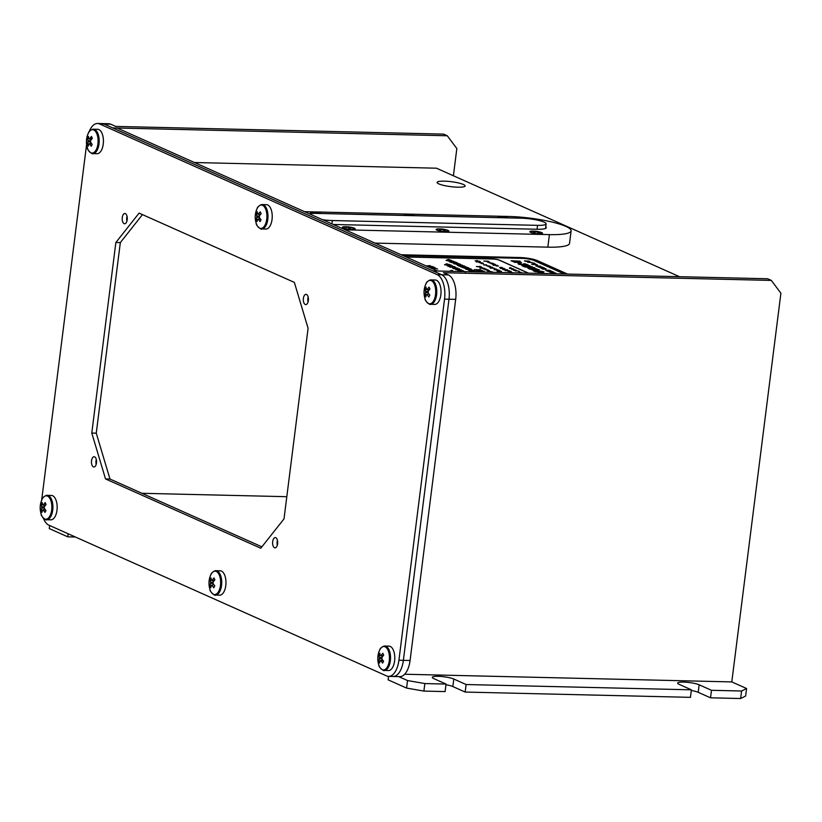 <?xml version="1.0" encoding="UTF-8"?>
<svg xmlns="http://www.w3.org/2000/svg" width="822" height="822" viewBox="0 0 822 822"><rect width="100%" height="100%" fill="white"/><g stroke="black" fill="none" stroke-linecap="round" stroke-linejoin="round"><path stroke-width="1.23" d="M457.895 187.2A14.128 2.487 7.2 0 0 465.129 185.947A14.128 2.487 7.2 0 0 458.378 182.926A14.128 2.487 7.2 0 0 444.342 181.159A14.128 2.487 7.2 0 0 437.109 182.412A14.128 2.487 7.2 0 0 443.87 185.443A14.128 2.487 7.2 0 0 457.895 187.2M286.806 496.694L141.918 493.292M194.465 162.52L436.461 168.202L679.506 276.695M453.405 175.764L456.837 148.556L447.271 135.764L112.686 127.903L117.145 128.016L437.51 271.013L433.05 270.911L441.671 274.764L104.065 124.06A20.54 10.172 -88.7 0 0 102.01 123.588A20.54 10.172 -88.7 0 1 104.065 124.06L433.05 270.911L767.635 278.761L771.334 280.415L443.438 272.719L448.37 274.918A20.54 10.172 91.3 0 1 455.686 299.383L410.075 660.498A20.54 10.172 91.3 0 1 399.728 676.629L393.039 676.475A20.54 10.172 -88.7 0 0 403.376 660.333L448.997 299.218A20.54 10.172 -88.7 0 0 441.671 274.764L448.37 274.918M691.323 690.49A11.559 2.034 -172.8 0 1 698.207 692.319L710.527 697.816L711.482 690.295L699.152 684.788A11.559 2.034 7.2 0 0 683.575 682.085A11.559 2.034 7.2 0 0 677.657 683.113A11.559 2.034 7.2 0 0 679.085 684.325L691.405 689.822L690.449 697.344L465.17 692.062L452.84 686.555L453.795 679.034A11.559 2.034 7.2 0 0 438.208 676.321A11.559 2.034 7.2 0 0 432.29 677.349A11.559 2.034 7.2 0 0 433.718 678.561L446.038 684.068L424.851 683.565L423.895 691.086L406.582 688.076L388.107 679.825L388.539 676.362M445.956 684.736A11.559 2.034 -172.8 0 1 452.84 686.555M446.038 684.068L445.092 691.59L423.895 691.086M711.482 690.295L741.588 691.004L746.582 688.507L745.636 696.039L740.643 698.525L710.527 697.816M740.643 698.525L741.588 691.004M746.582 688.507L731.796 681.911L404.66 674.235M406.582 688.076L407.537 680.554L398.691 676.609M407.537 680.554L424.851 683.565M691.405 689.822L466.115 684.531L453.795 679.034M466.115 684.531L465.17 692.062M390.984 675.992A20.54 10.172 -88.7 0 0 393.039 676.475A20.54 10.172 -88.7 0 0 403.376 660.333L410.075 660.498M731.796 681.911L780.9 293.207L771.334 280.415M455.686 299.383L448.997 299.218L403.376 660.333L398.917 660.23L444.538 299.116A20.54 10.172 -88.7 0 0 437.212 274.651L99.606 123.958A20.54 10.172 -88.7 0 0 97.551 123.475A20.54 10.172 -88.7 0 0 89.064 131.91M49.649 525.515L49.258 528.577L67.743 536.828L75.377 537.002M68.123 533.766L67.743 536.828M97.551 123.475L108.699 123.742A20.54 10.172 91.3 0 1 110.754 124.214L115.686 126.413L443.572 134.109L447.271 135.764M534.598 231.188A6.422 1.13 7.2 0 0 529.81 231.681A6.422 1.13 7.2 0 0 530.601 232.349A6.422 1.13 7.2 0 0 537.701 233.777A6.422 1.13 7.2 0 0 542.541 233.284A6.422 1.13 7.2 0 0 541.749 232.616A6.422 1.13 7.2 0 0 537.629 231.547A12.803 7.86 105.2 0 0 536.91 231.372A12.803 7.86 105.2 0 0 536.489 231.311L535.79 231.239A12.803 9.854 -95.3 0 0 535.03 231.188A12.803 9.854 -95.3 0 0 534.29 231.198L534.321 231.321M321.186 213.504A6.422 1.13 7.2 0 0 318.689 212.929M315.134 212.487A6.422 1.13 7.2 0 0 310.408 212.98A6.422 1.13 7.2 0 0 311.024 213.576M414.874 215.703A6.422 1.13 7.2 0 0 412.367 215.128M408.811 214.686A6.422 1.13 7.2 0 0 404.085 215.179A6.422 1.13 7.2 0 0 404.219 215.456M508.551 217.902A6.422 1.13 7.2 0 0 506.054 217.327M502.807 216.905A6.422 1.13 7.2 0 0 497.772 217.378A6.422 1.13 7.2 0 0 497.906 217.655M441.26 229.019A6.422 1.13 7.2 0 0 436.122 229.482A6.422 1.13 7.2 0 0 436.914 230.15A6.422 1.13 7.2 0 0 444.014 231.578A6.422 1.13 7.2 0 0 448.863 231.085A6.422 1.13 7.2 0 0 448.072 230.417A6.422 1.13 7.2 0 0 444.322 229.42M347.172 226.78A6.422 1.13 7.2 0 0 342.435 227.283A6.422 1.13 7.2 0 0 343.236 227.951A6.422 1.13 7.2 0 0 350.326 229.379A6.422 1.13 7.2 0 0 355.176 228.886A6.422 1.13 7.2 0 0 354.385 228.218A6.422 1.13 7.2 0 0 350.717 227.232M545.746 226.821A17.334 3.052 -172.8 0 1 546.281 227.715A17.334 3.052 -172.8 0 1 537.393 229.256L333.229 224.468M304.582 211.675L508.746 216.463A42.374 7.47 -172.8 0 1 550.853 221.765A42.374 7.47 -172.8 0 1 571.115 230.848L569.533 243.394A42.374 7.47 -172.8 0 1 547.822 247.155L374.976 243.096M571.115 230.848A42.374 7.47 -172.8 0 1 549.415 234.619L345.24 229.831M322.532 219.69A16.687 2.939 7.2 0 0 332.355 220.543L537.567 225.351A16.687 2.939 7.2 0 0 546.116 223.872A16.687 2.939 7.2 0 0 538.133 220.296A16.687 2.939 7.2 0 0 521.549 218.21L316.336 213.391A16.687 2.939 7.2 0 0 309.442 213.843M502.129 216.895A12.587 10.573 -116.7 0 1 502.591 216.895A12.587 10.573 -116.7 0 1 503.424 216.957A12.803 6.34 -88.7 0 1 504.071 216.957A12.803 6.34 -88.7 0 1 504.379 217.008L504.913 217.82M507.647 217.881A12.844 12.844 0 0 0 506.845 217.573A12.587 6.566 122.1 0 0 506.66 217.511A12.803 10.892 114.1 0 0 506.208 217.378A12.803 10.892 114.1 0 0 505.057 217.121M506.845 217.573A12.587 6.566 122.1 0 1 507.503 217.881M506.064 217.84A12.803 6.34 -88.7 0 0 505.777 217.625L505.972 217.532A12.803 10.892 -65.9 0 1 507.431 217.871M501.769 216.916A12.803 6.34 91.3 0 1 501.893 216.905A12.803 6.34 91.3 0 1 502.735 216.967L502.684 217.573M502.509 217.614L502.54 217.059A12.803 10.892 114.1 0 0 500.834 217.378A12.587 4.593 -116.6 0 1 501.667 217.738M501.903 217.748A12.803 10.892 -65.9 0 1 503.444 217.47L504.122 217.583A12.803 6.34 91.3 0 1 504.41 217.799M504.318 217.727L504.379 217.008M410.209 215.59A12.803 3.504 94.3 0 0 410.024 215.323L409.418 215.189A12.803 12.104 -51.4 0 0 407.548 215.405A12.587 2.086 -112.1 0 0 407.291 215.179A12.587 2.086 -112.1 0 0 407.065 215.015A12.803 12.104 128.6 0 1 408.935 214.799L409.243 215.189M408.76 214.706A12.803 3.504 94.3 0 1 408.966 214.686A12.803 3.504 94.3 0 1 409.284 214.737M409.212 214.717A12.587 11.642 -132 0 1 410.579 214.84L410.579 215.6M413.764 215.662A12.587 4.069 121.9 0 1 413.774 215.672A12.587 4.069 121.9 0 0 413.497 215.498A12.803 12.104 128.6 0 0 411.719 215.004L411.113 214.871A12.803 3.504 -85.7 0 0 410.938 214.83A12.803 3.504 -85.7 0 0 410.579 214.84M411.031 215.611L411.113 214.871M411.853 215.456L412.202 215.395A12.803 12.104 -51.4 0 1 413.312 215.662M411.719 215.004L411.586 215.621M318.165 213.432A12.803 2.641 -85 0 0 318.083 213.268L318.474 213.206A12.803 12.32 -43.3 0 1 319.491 213.463M315.278 212.98L315.299 212.59A12.803 12.32 136.7 0 0 313.398 212.775A12.587 1.336 -111.2 0 1 313.562 212.929A12.587 1.336 -111.2 0 1 313.747 213.155A12.803 12.32 -43.3 0 1 315.648 212.96L316.234 213.104A12.803 2.641 95 0 1 316.367 213.391M319.933 213.35A12.803 12.32 136.7 0 0 318.124 212.836L317.991 213.432M317.467 213.412L317.539 212.693A12.803 2.641 -85 0 0 317.405 212.651A12.803 2.641 -85 0 0 317.138 212.672A12.587 11.837 -139.5 0 0 315.669 212.518M318.124 212.836L317.539 212.693M349.915 228.228L350.151 227.129A12.803 12.309 135.8 0 1 351.96 227.653A12.587 3.38 122.1 0 1 352.165 227.807A12.587 3.38 122.1 0 1 352.33 228.023A12.803 12.309 -44.2 0 0 350.511 227.509L350.121 227.56A12.803 2.723 -85 0 1 350.449 228.3A12.587 9.843 169.2 0 0 348.6 228.136A12.803 2.723 95 0 0 348.271 227.406L347.696 227.262A12.803 12.309 -44.2 0 0 345.795 227.458A12.587 1.397 -111.2 0 0 345.6 227.242A12.587 1.397 -111.2 0 0 345.425 227.078A12.803 12.309 135.8 0 1 347.326 226.893L347.305 227.283M350.151 227.129L349.566 226.995A12.803 2.723 -85 0 0 349.432 226.954A12.803 2.723 -85 0 0 349.155 226.975A12.587 11.816 -138.7 0 0 347.696 226.821L347.326 226.893M440.911 229.893L440.972 229.102A12.803 8.086 88.8 0 0 439.739 229.05A12.587 9.494 -111.8 0 1 440.037 229.019A12.587 9.494 -111.8 0 1 440.479 228.999A12.587 9.494 -111.8 0 1 441.219 229.019L441.342 229.77M448.524 231.393A12.844 12.844 0 0 0 445.134 229.657A12.587 8.107 123.4 0 0 444.568 229.492A12.803 9.669 109.1 0 0 443.839 229.287A12.803 9.669 109.1 0 0 443.14 229.174L442.442 229.071A12.803 8.086 -91.2 0 0 442 229.019A12.803 8.086 -91.2 0 0 441.219 229.019M445.134 229.657A12.587 8.107 123.4 0 1 445.75 229.903A12.803 9.669 -70.9 0 0 444.322 229.574L444.116 230.376M440.972 229.102L440.89 229.215A12.803 9.669 109.1 0 0 439.369 229.605A12.587 6.124 -121 0 1 440.551 230.006A12.803 9.669 -70.9 0 1 442.072 229.626L442.77 229.718A12.803 8.086 88.8 0 1 443.901 230.489A12.587 7.521 141.5 0 1 444.651 230.448A12.587 7.521 141.5 0 1 445.37 230.458A12.803 8.086 -91.2 0 0 444.24 229.687M442.4 229.677L442.442 229.071M444.301 229.728L444.157 230.468L444.291 229.718M534.577 231.414L534.577 231.352A12.803 9.854 84.7 0 0 533.088 231.311A12.587 7.912 -108.8 0 1 533.683 231.218A12.587 7.912 -108.8 0 1 533.776 231.218A12.587 7.912 -108.8 0 1 534.29 231.198M537.362 232.215L537.65 231.557A12.587 9.659 126.7 0 1 538.893 231.876A12.587 9.659 126.7 0 1 539.098 231.948A12.803 7.86 -74.8 0 0 537.937 231.712L537.999 231.835A12.803 9.854 -95.3 0 1 539.407 232.595A12.587 5.929 134.7 0 0 538.811 232.616A12.587 5.929 134.7 0 0 538.194 232.698A12.803 9.854 84.7 0 0 536.787 231.948L536.088 231.876A12.803 7.86 -74.8 0 0 534.834 232.349A12.587 7.675 -128 0 0 533.386 231.948A12.803 7.86 105.2 0 1 534.639 231.485L534.588 232.256M535.739 231.979L535.79 231.239M537.804 232.462L537.937 231.712M305.229 304.489A5.138 2.538 -88.7 0 0 305.743 304.602A5.138 2.538 -88.7 0 0 308.384 300.061A5.138 2.538 -88.7 0 0 306.503 294.461A5.138 2.538 -88.7 0 0 305.99 294.338A5.138 2.538 -88.7 0 0 303.349 298.889A5.138 2.538 -88.7 0 0 305.229 304.489M124.101 223.635A5.138 2.538 -88.7 0 0 124.615 223.759A5.138 2.538 -88.7 0 0 127.256 219.207A5.138 2.538 -88.7 0 0 125.376 213.607A5.138 2.538 -88.7 0 0 124.862 213.484A5.138 2.538 -88.7 0 0 122.221 218.036A5.138 2.538 -88.7 0 0 124.101 223.635M93.379 466.886A5.138 2.538 -88.7 0 0 93.893 467.009A5.138 2.538 -88.7 0 0 96.523 462.457A5.138 2.538 -88.7 0 0 94.643 456.857A5.138 2.538 -88.7 0 0 94.129 456.734A5.138 2.538 -88.7 0 0 91.489 461.286A5.138 2.538 -88.7 0 0 93.379 466.886M274.507 547.74A5.138 2.538 -88.7 0 0 275.021 547.853A5.138 2.538 -88.7 0 0 277.651 543.311A5.138 2.538 -88.7 0 0 275.771 537.711A5.138 2.538 -88.7 0 0 275.257 537.588A5.138 2.538 -88.7 0 0 272.627 542.14A5.138 2.538 -88.7 0 0 274.507 547.74M105.524 478.928L260.78 548.233L284.011 518.867L308.086 328.276L294.358 282.408L139.103 213.114L115.871 242.48L91.787 433.071L105.524 478.928L109.984 479.041L261.879 546.836M142.463 214.614L120.331 242.582L96.256 433.173L109.984 479.041M96.256 433.173L91.787 433.071M120.331 242.582L115.871 242.48M277.425 540.311A5.138 2.538 -88.7 0 0 277.312 545.233M96.297 459.467A5.138 2.538 -88.7 0 0 96.184 464.389M127.03 216.217A5.138 2.538 -88.7 0 0 126.917 221.139M308.158 297.061A5.138 2.538 -88.7 0 0 308.045 301.982M86.608 144.395L41.655 500.228M43.34 518.117A20.54 10.172 -88.7 0 0 48.909 525.186L386.525 675.889A20.54 10.172 -88.7 0 0 388.58 676.372A20.54 10.172 -88.7 0 0 398.917 660.23M444.538 299.116L448.997 299.218A20.54 10.172 -88.7 0 0 441.671 274.764L437.212 274.651M387.583 666.57A11.703 5.795 -88.7 0 0 387.943 650.027A11.703 5.795 -88.7 0 0 379.754 649.873A11.703 5.795 -88.7 0 0 379.065 651.456L379.774 649.822C379.856 648.044 384.193 645.589 384.778 646.041A12.196 6.042 -88.7 0 1 390.173 653.685A12.196 6.042 -88.7 0 1 388.57 666.94A12.196 6.042 -88.7 0 1 384.203 670.433C384.583 671.821 378.377 667.197 378.747 664.762A11.703 5.795 -88.7 0 0 379.394 666.416A11.703 5.795 -88.7 0 0 387.583 666.57M383.186 655.781L381.048 655.586A20.499 12.628 154.9 0 1 382.826 653.284A20.19 6.617 49.2 0 0 383.237 654.209A20.19 6.617 49.2 0 0 383.71 655.165A20.499 12.628 -25.1 0 0 381.932 657.466A2.661 1.315 -88.7 0 1 381.901 658.874A20.499 12.566 -152.4 0 0 383.576 661.248A20.19 6.668 133.3 0 0 382.61 663.097A20.499 12.566 27.6 0 1 380.935 660.724A2.661 1.315 -88.7 0 1 380.237 660.713L383.062 660.6M381.922 658.72L379.353 658.823A20.499 12.628 154.9 0 0 378.716 661.155A20.19 15.536 174.6 0 0 379.117 662.111A20.19 15.536 174.6 0 0 379.6 663.046A20.499 12.628 -25.1 0 1 380.237 660.713M384.203 670.433L388.457 670.536A12.196 6.042 -88.7 0 0 392.824 667.043A12.196 6.042 -88.7 0 0 394.426 653.788A12.196 6.042 -88.7 0 0 389.032 646.143L384.778 646.041M383.155 655.822L380.35 655.576A20.499 12.566 -152.4 0 1 379.815 653.223A20.19 15.587 8 0 0 378.85 655.072L382.651 656.459M378.85 655.072A20.499 12.566 27.6 0 0 379.384 657.425L381.942 657.651M379.384 657.425A2.661 1.315 -88.7 0 0 379.353 658.823M381.983 662.296L383.206 661.916M378.716 661.155L382.59 659.943M381.048 655.586A2.661 1.315 -88.7 0 0 380.35 655.576M425.642 300.287A11.703 5.795 -88.7 0 0 433.831 300.441A11.703 5.795 -88.7 0 0 434.201 283.898A11.703 5.795 -88.7 0 0 426.012 283.744A11.703 5.795 -88.7 0 0 425.313 285.316L426.032 283.693C426.104 281.915 430.451 279.459 431.036 279.912A12.196 6.042 -88.7 0 1 436.431 287.556A12.196 6.042 -88.7 0 1 434.828 300.811A12.196 6.042 -88.7 0 1 430.461 304.304C430.831 305.692 424.635 301.068 425.005 298.633A11.703 5.795 -88.7 0 0 425.642 300.287M430.461 304.304L434.715 304.407A12.196 6.042 -88.7 0 0 439.071 300.914A12.196 6.042 -88.7 0 0 440.684 287.659A12.196 6.042 -88.7 0 0 435.28 280.014L431.036 279.912M429.433 289.652L427.296 289.457A20.499 12.628 154.9 0 1 429.074 287.155A20.19 6.617 49.2 0 0 429.495 288.08A20.19 6.617 49.2 0 0 429.957 289.036A20.499 12.628 -25.1 0 0 428.18 291.337A2.661 1.315 -88.7 0 1 428.149 292.745A20.499 12.566 -152.4 0 0 429.824 295.119A20.19 6.668 133.3 0 0 428.858 296.968A20.499 12.566 27.6 0 1 427.183 294.595A2.661 1.315 -88.7 0 1 426.885 294.687A2.661 1.315 -88.7 0 1 426.495 294.584L427.183 294.595M428.17 292.591L425.611 292.694A20.499 12.628 154.9 0 0 424.964 295.026A20.19 15.536 174.6 0 0 425.364 295.982A20.19 15.536 174.6 0 0 425.847 296.917A20.499 12.628 -25.1 0 1 426.495 294.584M429.413 289.683L426.608 289.447A20.499 12.566 -152.4 0 1 426.073 287.094A20.19 15.587 8 0 0 425.097 288.943L428.899 290.33M425.097 288.943A20.499 12.566 27.6 0 0 425.642 291.296L428.2 291.522M425.642 291.296A2.661 1.315 -88.7 0 0 425.611 292.694M424.964 295.026L428.848 293.814M427.296 289.457A2.661 1.315 -88.7 0 0 426.608 289.447M218.775 591.213A11.703 5.795 -88.7 0 0 219.145 574.67A11.703 5.795 -88.7 0 0 210.956 574.516A11.703 5.795 -88.7 0 0 210.257 576.099L210.977 574.475C211.049 572.698 215.385 570.242 215.97 570.694A12.196 6.042 -88.7 0 1 221.375 578.339A12.196 6.042 -88.7 0 1 219.762 591.593A12.196 6.042 -88.7 0 1 215.405 595.087C215.775 596.474 209.569 591.85 209.949 589.415A11.703 5.795 -88.7 0 0 210.586 591.059A11.703 5.795 -88.7 0 0 218.775 591.213M214.378 580.435L212.24 580.229A20.499 12.628 154.9 0 1 214.018 577.928A20.19 6.617 49.2 0 0 214.429 578.863A20.19 6.617 49.2 0 0 214.902 579.818A20.499 12.628 -25.1 0 0 213.124 582.12A2.661 1.315 -88.7 0 1 213.093 583.517A20.499 12.566 -152.4 0 0 214.768 585.891A20.19 6.668 133.3 0 0 213.802 587.751A20.499 12.566 27.6 0 1 212.127 585.377A2.661 1.315 -88.7 0 1 211.429 585.367L212.127 585.377M213.114 583.373L210.545 583.476A20.499 12.628 154.9 0 0 209.908 585.809A20.19 15.536 174.6 0 0 210.309 586.764A20.19 15.536 174.6 0 0 210.792 587.689A20.499 12.628 -25.1 0 1 211.429 585.367M215.405 595.087L219.649 595.179A12.196 6.042 -88.7 0 0 224.016 591.686A12.196 6.042 -88.7 0 0 225.618 578.441A12.196 6.042 -88.7 0 0 220.224 570.797L215.97 570.694M214.347 580.466L211.542 580.219A20.499 12.566 -152.4 0 1 211.007 577.876A20.19 15.587 8 0 0 210.042 579.726L213.843 581.113M212.24 580.229A2.661 1.315 -88.7 0 0 211.953 580.137A2.661 1.315 -88.7 0 0 211.542 580.219M210.042 579.726A20.499 12.566 27.6 0 0 210.576 582.068L213.145 582.295M210.576 582.068A2.661 1.315 -88.7 0 0 210.545 583.476M209.908 585.809L213.782 584.586M265.023 225.084A11.703 5.795 -88.7 0 0 265.393 208.541A11.703 5.795 -88.7 0 0 257.204 208.387A11.703 5.795 -88.7 0 0 256.505 209.97L257.224 208.346C257.296 206.569 261.643 204.113 262.228 204.565A12.196 6.042 -88.7 0 1 267.623 212.21A12.196 6.042 -88.7 0 1 266.02 225.464A12.196 6.042 -88.7 0 1 261.653 228.948C262.033 230.345 255.827 225.721 256.197 223.286A11.703 5.795 -88.7 0 0 256.834 224.93A11.703 5.795 -88.7 0 0 265.023 225.084M260.636 214.306L258.488 214.1A20.499 12.628 154.9 0 1 260.276 211.799A20.19 6.617 49.2 0 0 260.687 212.734A20.19 6.617 49.2 0 0 261.16 213.689A20.499 12.628 -25.1 0 0 259.372 215.991A2.661 1.315 -88.7 0 1 259.341 217.388A20.499 12.566 -152.4 0 0 261.016 219.762A20.19 6.668 133.3 0 0 260.05 221.621A20.499 12.566 27.6 0 1 258.375 219.248A2.661 1.315 -88.7 0 1 257.687 219.227L260.512 219.114M259.372 217.244L256.803 217.347A20.499 12.628 154.9 0 0 256.156 219.68A20.19 15.536 174.6 0 0 256.556 220.635A20.19 15.536 174.6 0 0 257.039 221.56A20.499 12.628 -25.1 0 1 257.687 219.227M261.653 228.948L265.907 229.05A12.196 6.042 -88.7 0 0 270.263 225.557A12.196 6.042 -88.7 0 0 271.877 212.312A12.196 6.042 -88.7 0 0 266.472 204.668L262.228 204.565M260.605 214.337L257.8 214.09A20.499 12.566 -152.4 0 1 257.265 211.747A20.19 15.587 8 0 0 256.3 213.597L260.101 214.974M258.488 214.1A2.661 1.315 -88.7 0 0 258.2 214.008A2.661 1.315 -88.7 0 0 257.8 214.09M256.3 213.597A20.499 12.566 27.6 0 0 256.834 215.939L259.392 216.165M256.156 219.68L260.04 218.457M260.533 219.145L258.375 219.248M256.834 215.939A2.661 1.315 -88.7 0 0 256.803 217.347M41.778 515.713A11.703 5.795 -88.7 0 0 49.967 515.867A11.703 5.795 -88.7 0 0 50.337 499.324A11.703 5.795 -88.7 0 0 42.148 499.17A11.703 5.795 -88.7 0 0 41.449 500.752L42.169 499.129C42.241 497.341 46.577 494.885 47.162 495.347A12.196 6.042 -88.7 0 1 52.567 502.992A12.196 6.042 -88.7 0 1 50.954 516.237A12.196 6.042 -88.7 0 1 46.597 519.73C46.967 521.117 40.771 516.493 41.141 514.058A11.703 5.795 -88.7 0 0 41.778 515.713M46.597 519.73L50.841 519.833A12.196 6.042 -88.7 0 0 55.208 516.339A12.196 6.042 -88.7 0 0 56.81 503.085A12.196 6.042 -88.7 0 0 51.416 495.44L47.162 495.347M45.57 505.078L43.432 504.883A20.499 12.628 154.9 0 1 45.21 502.581A20.19 6.617 49.2 0 0 45.631 503.506A20.19 6.617 49.2 0 0 46.094 504.461A20.499 12.628 -25.1 0 0 44.316 506.773A2.661 1.315 -88.7 0 1 44.285 508.171A20.499 12.566 -152.4 0 0 45.96 510.544A20.19 6.668 133.3 0 0 44.994 512.394A20.499 12.566 27.6 0 1 43.319 510.02A2.661 1.315 -88.7 0 1 43.021 510.113A2.661 1.315 -88.7 0 1 42.621 510.01L45.457 509.897M44.306 508.017L41.737 508.119A20.499 12.628 154.9 0 0 41.1 510.452A20.19 15.536 174.6 0 0 41.501 511.407A20.19 15.536 174.6 0 0 41.984 512.342A20.499 12.628 -25.1 0 1 42.621 510.01M45.539 505.119L42.744 504.872A20.499 12.566 -152.4 0 1 42.199 502.519A20.19 15.587 8 0 0 41.234 504.379L45.035 505.756M43.432 504.883A2.661 1.315 -88.7 0 0 43.145 504.79A2.661 1.315 -88.7 0 0 42.744 504.872M41.234 504.379A20.499 12.566 27.6 0 0 41.768 506.722L44.337 506.948M41.1 510.452L44.984 509.239M45.477 509.928L43.319 510.02M41.768 506.722A2.661 1.315 -88.7 0 0 41.737 508.119M88.026 149.583A11.703 5.795 -88.7 0 0 96.215 149.738A11.703 5.795 -88.7 0 0 96.585 133.195A11.703 5.795 -88.7 0 0 88.396 133.041A11.703 5.795 -88.7 0 0 87.707 134.623L88.416 133C88.488 131.212 92.835 128.756 93.42 129.218A12.196 6.042 -88.7 0 1 98.815 136.863A12.196 6.042 -88.7 0 1 97.212 150.107A12.196 6.042 -88.7 0 1 92.845 153.601C93.225 154.988 87.019 150.364 87.389 147.929A11.703 5.795 -88.7 0 0 88.026 149.583M92.845 153.601L97.099 153.704A12.196 6.042 -88.7 0 0 101.466 150.21A12.196 6.042 -88.7 0 0 103.069 136.955A12.196 6.042 -88.7 0 0 97.674 129.311L93.42 129.218M89.69 138.754A2.661 1.315 -88.7 0 0 89.393 138.661A2.661 1.315 -88.7 0 0 88.992 138.743L89.69 138.754A20.499 12.628 154.9 0 1 91.468 136.452A20.19 6.617 49.2 0 0 91.879 137.377A20.19 6.617 49.2 0 0 92.352 138.332A20.499 12.628 -25.1 0 0 90.574 140.644A2.661 1.315 -88.7 0 1 90.543 142.042A20.499 12.566 -152.4 0 0 92.218 144.415A20.19 6.668 133.3 0 0 91.242 146.265A20.499 12.566 27.6 0 1 89.567 143.891A2.661 1.315 -88.7 0 1 89.269 143.984A2.661 1.315 -88.7 0 1 88.879 143.881L91.704 143.768M90.564 141.887L87.995 141.99A20.499 12.628 154.9 0 0 87.348 144.323A20.19 15.536 174.6 0 0 87.759 145.278A20.19 15.536 174.6 0 0 88.242 146.213A20.499 12.628 -25.1 0 1 88.879 143.881M88.992 138.743A20.499 12.566 -152.4 0 1 88.457 136.39A20.19 15.587 8 0 0 87.492 138.25L91.293 139.627M90.79 137.243L92.033 137.695M87.492 138.25A20.499 12.566 27.6 0 0 88.026 140.593L90.584 140.819M87.348 144.323L91.232 143.11M91.735 143.799L89.567 143.891M88.026 140.593A2.661 1.315 -88.7 0 0 87.995 141.99M533.694 264.561L537.413 264.9M532.79 264.592L533.375 264.581M459.683 265.506L461.491 265.742L459.683 265.506M457.546 265.444L458.851 265.3M459.149 265.434L459.745 265.845M461.532 265.578L462.478 265.999M459.817 264.982L464.327 265.989L458.234 265.527M462.344 265.126L461.574 265.475L464.327 265.979M458.357 265.064L461.574 265.465M451.35 261.232L453.991 261.53M567.55 274.065L537.269 260.553A12.844 2.261 7.2 0 0 519.956 257.533L401.074 254.748M540.393 266.236L536.273 266.174M535.862 265.958L536.478 265.958M538.02 265.907L540.732 266.338M536.838 265.938L540.609 266.194L536.211 266.153M537.927 266.914L542.726 267.171L537.927 266.914M538.02 266.955L540.557 266.657M540.927 268.054L544.524 268.136M536.355 271.599L534.166 270.962M536.756 271.209L535.358 271.229M538.071 271.979L535.995 270.736M536.869 270.798L535.173 270.602M535.913 270.839L533.396 270.828M535.317 271.609L538.636 271.918L535.389 270.448L533.324 270.818L535.297 271.702M537.804 271.681L535.995 271.352L537.804 271.681M538.636 271.969L538.081 271.928M537.619 272.051L543.352 272.76L537.619 272.051M534.506 269.493L531.341 268.619M536.941 269.082L530.509 268.506M532.779 269.4L527.888 268.106M530.58 269.123L529.121 268.948M533.201 270.15L531.505 269.4M537.013 270.294L534.382 269.667M539.037 269.729L534.475 268.702M536.026 269.524L532.954 268.66M535.78 268.599L530.642 268.332L532.954 269.431L527.827 268.095L533.067 270.171L531.351 269.328L536.91 270.263L534.064 269.606L539.304 269.739L536.355 269.534L534.362 268.64L536.941 269.03L535.78 268.547M531.115 267.458L528.022 267.242M528.114 267.232L534.67 267.674L528.114 267.232M534.454 267.664L525.392 267.068M527.395 267.181L524.58 266.914M526.994 264.838L521.672 264.211M528.207 265.023L524.816 263.749M524.713 263.759L523.265 264.006M524.559 263.728L527.2 264.869L521.631 264.201L528.217 264.972L524.713 263.708L523.275 263.965L524.559 263.728M515.158 262.444L511.849 260.964M519.905 261.53L511.109 260.862M511.212 260.697L515.024 262.465L511.726 260.913L520.079 261.19L511.212 260.749M529.913 261.53L525.279 261.273L529.913 261.53M527.642 262.249L532.358 262.547L527.642 262.249M534.557 263.184L532.82 263.071L534.557 263.184M534.279 263.718L535.081 263.739L534.279 263.718M534.526 264.458L531.598 264.119L534.526 264.458M546.044 269.205L542.869 269.154L546.044 269.205M545.397 270.089L549.846 270.346L545.397 270.089M547.02 270.983L546.373 270.685L546.877 270.469L550.185 270.5L548.911 270.88L551.49 271.085L547.02 270.983M550.093 272.174L553.874 272.123L550.093 272.174M551.192 272.76L555.898 273.058L551.192 272.76M553.185 273.726L553.884 273.808M518.908 261.53L515.733 261.54L517.716 262.393L521.436 262.475L518.908 261.53M514.521 261.447L517.428 262.619L514.521 261.447M518.014 263.821L520.984 263.307L518.014 263.821M519.031 264.17L525.505 265.218L519.031 264.17M531.474 266.831L527.313 266.431L530.005 265.804L529.101 265.598L528.885 266.236L526.542 265.67L528.762 266.256L527.179 266.369L522.001 265.763L524.046 266.667L531.474 266.831M538.903 271.784L544.082 271.907L537.136 270.777L538.903 271.784M547.339 273.654L539.807 273.418M540.003 273.418L547.175 273.654M528.546 273.151L499.468 260.173A5.138 0.904 7.2 0 0 492.542 258.961L405.965 256.937M564.231 273.983L533.92 260.461A8.991 1.582 7.2 0 0 521.806 258.355L402.893 255.56M550.545 271.147L552.99 271.753L547.873 271.352L550.545 271.147M545.993 268.702L541.77 268.681L545.993 268.702M539.509 267.458L543.959 267.725L539.509 267.458M529.183 261.201L524.467 260.903L529.183 261.201M451.997 266.41L453.456 266.883M451.103 266.39L452.624 266.862M452.85 266.441L455.141 267.027M450.466 266.256L454.926 266.914L452.008 266.955L450.466 266.256L454.134 266.564M513.781 270.089L514.736 270.294L513.781 270.089M513.288 270.058L515.62 270.119M514.428 269.811L516.082 270.13L515.435 270.428M514.027 269.75L516.093 270.078L514.017 269.801M500.064 267.561L501.03 267.767L500.064 267.561M499.571 267.54L501.903 267.602M500.721 267.284L502.376 267.612L501.728 267.91M501.728 267.859L499.581 267.489L501.728 267.859M528.515 273.151L499.468 260.184A5.138 0.904 7.2 0 0 492.542 258.981L405.996 256.947M493.128 264.468L494.094 264.674L493.128 264.468M492.635 264.448L494.967 264.499M493.786 264.191L495.44 264.509L494.793 264.818M493.385 264.129L495.44 264.458L493.375 264.181M513.647 269.154L511.541 269.256L513.627 269.01L514.346 269.626M514.089 269.431L512.589 269.184L514.089 269.431M511.541 269.308L513.842 269.154M512.096 269.174L512.928 269.554M510.832 268.619L513.113 268.773L510.832 268.619M517.202 270.839L514.336 270.479L517.202 270.839M518.805 272.103L521.508 272.503L518.805 272.103M489.778 262.126L487.446 262.074L489.778 262.126M502.191 268.496L504.8 268.66L502.191 268.496M505.242 270.633L509.424 270.726L505.242 270.633M507.914 271.209L511.274 271.527L507.914 271.209M512.137 272.514L509.979 272.154L512.137 272.514M486.737 264.951L484.107 264.766M486.162 265.712L489.809 266.143L486.162 265.712M488.052 266.564L490.446 266.451M496.467 270.284L499.858 270.613L496.467 270.284M497.269 271.26L501.492 271.363L497.269 271.26M500.002 272.483L504.215 272.575M479.534 266.359L480.058 266.369L479.534 266.359M476.616 266.616L481.363 266.924L476.616 266.616M480.12 268.178L484.857 268.486L480.12 268.178M489.933 271.64L492.234 271.805L489.933 271.64M492.645 272.37L489.902 271.948L492.645 272.359M492.912 272.329L494.412 272.38L492.912 272.339M447.939 260.564L446.438 260.071L451.288 260.235L449.233 260.492L453.282 261.19L449.408 261.016M450.117 261.386L450.713 261.468M448.473 261.006L449.1 261.098L448.473 261.006M453.004 261.828L456.837 262.629L453.836 262.557L452.131 261.797L453.004 261.828M455.696 263.996L457.433 264.756L453.765 263.307L455.398 263.852L457.525 263.338L460.269 264.181L455.665 263.975L457.422 264.766M453.652 263.441L454.165 263.554L453.652 263.441M460.854 266.194L465.211 266.431L460.854 266.194M457.361 265.126L459.775 264.972M466.526 268.948L469.177 269.688L465.858 269.246L466.773 269.226L464.728 268.321L470.914 268.917L469.66 269.01L471.366 269.76L466.495 268.938L469.177 269.698M472.66 271.27L469.629 270.941L468.458 269.945L472.66 271.27L468.037 269.945M477.068 271.743L476.431 271.65L476.842 272.061M452.388 265.773L449.593 265.609L452.388 265.773M448.401 265.475L449.1 265.845L448.401 265.475M446.706 265.352L447.353 265.455L446.706 265.352M450.579 265.424L444.538 264.787L449.521 264.52L451.617 265.455L450.579 265.424M451.206 266.945L447.785 266.184L450.251 266.051L452.727 267.171L451.206 266.945M459.693 271.599L460.68 271.65M460.464 271.548L459.2 270.993L460.33 271.013L460.885 271.558M461.769 271.579L460.978 271.239M464.995 271.692L463.567 271.065L465.406 272.154M450.631 271.322L449.757 271.044M451.792 271.352L450.682 270.993M453.364 271.424L451.956 271.209M428.211 265.742L429.957 265.578M431.642 266.842L432.578 267.129L431.642 266.842M432.536 266.605L435.198 267.797L432.886 267.715L434.057 267.582L430.276 266.123L432.536 266.605M434.653 268.383L437.684 269.03M425.909 265.835L428.057 265.866L433.728 268.393L431.499 268.332M528.32 273.14L499.242 260.163A4.881 0.863 7.2 0 0 492.666 259.022L406.089 256.988M450.959 270.407L452.614 270.582L450.959 270.407M458.861 270.685L457.566 270.099L463.31 270.787L458.861 270.685M455.758 269.667L461.502 269.863L455.758 269.667M459.344 269.75L458.419 269.852L459.344 269.75M453.251 268.589L453.898 268.475L453.251 268.589M459.169 268.784L454.319 268.568L459.169 268.784M452.717 268.075L457.566 268.075L452.717 268.075M454.319 268.28L457.412 268.568L454.319 268.28M454.278 268.722L454.874 268.835L454.278 268.722M455.861 268.804L456.477 268.897L455.861 268.804M459.714 269.061L457.094 268.928L459.714 269.061M450.107 267.294L450.857 267.171M451.925 267.212L452.542 267.52L451.925 267.212M455.871 267.427L453.22 267.222L455.871 267.427M446.243 263.852L447.898 264.047M473.277 271.209L469.311 270.099L474.438 270.469L473.184 270.325L475.188 271.219L473.277 271.209M462.354 267.356L460.217 266.585L466.341 267.427L465.201 266.647L468.982 268.064L462.324 267.345L463.731 267.982M458.429 264.16L456.57 264.119L458.429 264.16M458.635 264.109L461.204 264.807M452.182 262.66L452.768 262.763L452.182 262.66M454.289 263.102L453.775 262.773L454.289 263.102M457.597 263.03L455.09 262.876L457.597 263.03M450.97 261.961L453.754 262.68L450.97 261.961M447.856 259.464L449.511 259.639L447.856 259.464M482.011 271.65L477.87 271.096L484.014 271.239L482.011 271.65M474.911 269.739L480.48 269.698L477.623 270.294L482.452 270.582L476.472 270.438L479.36 269.842L474.911 269.739M489.337 271.085L487.158 270.736M485.072 269.77L488.463 270.099L485.072 269.77M483.5 269.092L486.049 269.051M482.524 267.643L480.171 267.582L482.524 267.643M495.943 269.893L498.574 270.058L495.943 269.893M494.341 269.03L496.632 269.195L494.341 269.03M490.313 268.157L490.96 268.167L490.313 268.157M491.782 268.188L494.587 268.26L491.782 268.188M492.224 267.397L489.82 267.356M483.254 263.8L481.065 263.451M479.164 262.588L482.812 263.03L479.164 262.588M476.298 261.899L480.521 262.002L476.298 261.899M478.024 261.129L475.137 260.769L479.914 261.334L476.38 261.314M476.945 260.625L477.479 260.646L476.945 260.625M511.551 272.863L514.089 272.812M502.992 269.626L507.698 269.935L502.992 269.626M498.502 266.02L496.108 265.968L498.502 266.02M493.108 265.208L497.289 265.311L493.108 265.208M491.217 263.389L493.93 263.79L491.217 263.389M489.018 262.793L492.635 263.235L489.018 262.793M483.922 261.119L488.617 261.417L483.922 261.119M509.589 267.684L511.14 267.849L509.589 267.684M547.133 270.613L548.603 270.87M546.373 270.736L550.041 270.572M548.767 270.808L550.832 270.921M471.181 270.274L472.825 271.003L471.181 270.274M471.325 270.51L471.859 270.623L471.325 270.51M463.567 271.085L465.406 272.164M462.159 271.168L463.567 271.63M472.773 270.315L474.479 271.075L472.773 270.315M472.948 270.561L473.462 270.664L472.948 270.561M469.27 269L467.985 268.969L469.27 269M527.426 266.616L524.621 265.958M532.44 266.831L529.913 266.349M531.197 266.698L527.426 266.482M530.056 265.989L529.06 265.65M528.978 265.65L528.885 266.287L526.296 265.814M528.628 266.287L526.347 265.999M526.357 265.948L522.062 265.773M525.7 266.575L522.895 265.917M506.65 270.119L505.253 269.904L506.65 270.119M505.828 269.698L507.184 269.904M502.858 269.565L507.051 269.719M507.174 269.77L507.688 269.986L506.938 270.243M519.227 261.673L515.784 261.55M521.199 262.475L518.764 261.715M519.771 262.3L516.565 261.663M449.932 260.8L450.548 261.077M449.264 260.502L453.271 261.201M450.055 260.06L451.483 260.553M447.856 260.05L451.206 260.379M448.781 260.461L446.469 260.081M447.24 260.43L446.079 260.399M447.168 260.697L447.99 260.759M503.187 268.517L501.81 268.311L503.187 268.517M531.772 264.17L535.985 264.273L531.865 264.201M531.587 264.17L536.263 264.335M486.747 261.232L488.104 261.437M483.778 261.057L487.98 261.211M488.093 261.262L488.617 261.468L487.867 261.735M464.954 267.417L465.704 267.767M521.025 272.534L519.525 272.277L521.025 272.534M518.477 272.401L520.778 272.257M519.031 272.267L519.864 272.647M463.916 267.386L464.707 267.736L463.916 267.386M496.241 270.181L499.19 270.346M497.31 270.664L499.375 270.582M498.81 270.356L499.488 270.818M493.344 263.872L491.946 263.513L493.344 263.872M492.234 272.359L491.124 272.339M460.885 266.205L461.399 266.441M462.745 266.256L463.505 266.441M458.727 266.04L465.211 266.441M469.588 270.787L470.133 270.88M487.939 262.095L488.895 262.3L487.939 262.095M487.59 261.55L486.192 261.345L487.59 261.55M496.108 269.554L497.495 269.75M494.135 269.863L495.82 269.421L498.543 270.058M488.134 270.572L489.552 270.798M453.21 267.232L455.953 267.571M515.63 271.055L517.089 270.88M514.48 270.541L519.227 271.198M511.551 272.914L513.966 272.812M471.602 270.294L474.448 271.065M470.03 270.253L472.794 271.003M473.534 271.157L474.078 271.394M474.037 270.53L475.157 271.219M472.136 270.037L474.428 270.479M470.379 269.924L472.095 270.027M469.311 270.109L470.338 269.924M472.506 271.126L471.479 271.085M511.839 272.442L510.431 272.216L511.839 272.442M509.969 272.205L512.127 272.565M453.23 261.951L454.35 262.454L453.23 261.951M488.443 271.301L492.203 271.805M489.254 271.63L489.809 271.64M455.326 263.492L460.269 264.201M457.525 263.348L458.409 263.821M453.795 263.317L457.464 263.8M454.998 263.862L453.878 263.821M507.78 271.147L510.524 271.27M508.839 271.62L510.791 271.537M447.456 264.612L449.459 264.92L447.456 264.612M448.38 265.013L450.322 265.3M445.699 264.571L447.661 264.879L445.699 264.571M446.634 264.972L448.524 265.259M449.285 264.653L451.576 265.455M445 264.427L449.778 264.653M445.904 264.838L444.527 264.797M541.934 268.732L545.572 268.578M490.826 267.088L492.697 267.427L491.988 267.715M505.098 270.572L509.301 270.726M449.829 266.328L448.391 266.297L449.829 266.328M482.956 263.677L481.538 263.451L482.956 263.677M528.782 261.077L524.652 260.964L528.782 261.077M524.457 260.954L529.317 261.242M452.439 266.41L453.487 266.883L452.439 266.41M451.597 266.39L452.655 266.862L451.597 266.39M490.621 266.698L489.111 266.441L490.621 266.698M488.617 266.431L489.552 266.862M546.764 270.787L548.726 270.87L546.764 270.787M509.465 268.321L512.99 268.773M449.737 265.033L448.35 264.992L449.737 265.033M484.312 269.03L487.117 269.534M468.016 268.979L469.989 269.339M469.691 269.02L471.366 269.77M467.728 268.321L471.191 269.051M466.423 268.445L468.961 268.876M464.759 268.332L466.382 268.445M465.714 269.092L466.732 269.215M447.928 264.982L446.603 264.951L447.928 264.982M544.852 268.907L542.428 268.743L544.852 268.907M502.345 268.198L503.722 268.404M500.475 268.506L504.677 268.66M447.651 264.026L446.49 263.883L447.651 264.026M454.319 268.578L459.138 268.784M483.809 268.63L482.401 268.414L483.809 268.63M479.884 268.075L484.302 268.28M484.076 268.28L484.857 268.496L484.107 268.763M536.478 271.599L534.043 270.911L536.324 270.962L535.286 271.209L536.478 271.599M541.379 271.712L538.831 271.024L541.379 271.712M427.327 266.164L432.28 268.044M426.639 266.153L430.841 268.023M425.93 265.845L428.057 265.876L433.687 268.393M486.203 264.776L486.799 265.187M483.726 265.003L484.631 265.013M540.126 271.681L537.619 270.993L540.126 271.681M450.405 261.715L452.049 262.095M449.542 261.673L451.206 262.074M450.425 262.074L449.788 262.054M451.103 262.208L451.987 262.608M451.915 262.228L452.717 262.588M451.042 261.653L453.754 262.691M525.494 265.27L518.949 264.386M536.16 269.534L532.831 268.609L536.16 269.534M534.629 269.493L531.228 268.568L534.629 269.493M430.276 266.143L435.547 268.044M432.886 267.725L434.047 267.592M525.823 266.575L522.782 265.866L525.823 266.575M478.414 271.013L483.346 271.239M477.87 271.106L484.281 271.466M463.259 266.945L464.656 267.294L463.259 266.945M462.293 266.924L463.639 267.273L462.293 266.924M463.351 267.386L464.677 267.736M466.331 267.54L465.344 267.448M465.19 266.667L468.982 268.075M461.635 266.79L466.341 267.427M460.248 266.595L462.642 267.242M480.315 267.068L478.907 266.862L480.315 267.068M476.39 266.513L480.808 266.718M480.582 266.718L481.363 266.934L480.603 267.201M482.052 263.276L483.47 263.502M527.549 266.616L524.508 265.907L527.549 266.616M519.894 262.31L516.452 261.612L519.894 262.31M474.53 269.575L480.911 269.904M476.041 270.243L479.349 269.863M477.633 270.294L482.422 270.582M549.641 272.144L553.658 272.154M517.428 262.66L513.719 261.304M454.011 261.982L455.131 262.485L454.011 261.982M452.809 261.951L454.319 262.454M452.131 261.817L455.604 262.084M454.402 261.992L456.806 262.629M452.367 270.572L451.206 270.428L452.367 270.572M492.131 263.574L493.436 263.821M490.888 263.687L493.2 263.543M491.443 263.554L492.275 263.934M476.072 261.797L480.49 262.002M549.867 271.466L548.13 271.445L549.867 271.466M552.353 271.599L550.072 271.476L552.353 271.599M547.863 271.404L552.867 271.753M549.723 271.363L550.545 271.198M475.178 260.78L480.079 261.458M448.422 266.307L450.055 266.821M449.315 266.482L450.148 266.482M449.881 266.585L450.97 266.852L449.881 266.585M449.798 266.164L452.686 267.171M449.151 266.04L450.466 266.164M449.603 266.246L447.785 266.194M481.548 271.445L478.538 271.116L481.548 271.445M476.688 260.512L477.438 260.636M449.264 271.25L450.107 271.25M540.003 271.681L537.732 271.044M543.835 271.897L540.208 271.106M542.325 271.476L536.961 270.911M541.256 271.712L538.944 271.075M472.825 271.661L475.917 271.835M471.376 271.527L472.414 271.835M698.207 692.319L699.152 684.788M110.754 124.214L99.606 123.958M547.822 247.155L549.415 234.619M332.355 220.543L331.934 223.882M537.567 225.351L537.074 229.246M546.116 223.872L545.541 228.454M506.208 217.378A12.844 12.844 0 0 0 504.071 216.957M501.893 216.905A12.844 12.844 0 0 0 498.276 217.655M408.966 214.686A12.844 12.844 0 0 0 404.588 215.456M413.969 215.683A12.844 12.844 0 0 0 410.938 214.83M320.282 213.484A12.844 12.844 0 0 0 317.405 212.651M315.473 212.487A12.844 12.844 0 0 0 310.654 213.36M354.837 229.194A12.844 12.844 0 0 0 349.432 226.954M347.49 226.78A12.844 12.844 0 0 0 342.692 227.653M443.839 229.287A12.844 12.844 0 0 0 442 229.019M440.037 229.019A12.844 12.844 0 0 0 436.379 229.852M536.91 231.372A12.844 12.844 0 0 0 535.03 231.188M533.776 231.218A12.844 12.844 0 0 0 530.056 232.051M542.201 233.592A12.844 12.844 0 0 0 538.893 231.876M388.58 676.372L393.039 676.475M379.065 651.456A20.54 20.54 0 0 0 378.747 664.762M425.313 285.316A20.54 20.54 0 0 0 425.005 298.633M210.257 576.099A20.54 20.54 0 0 0 209.949 589.415M256.505 209.97A20.54 20.54 0 0 0 256.197 223.286M41.449 500.752A20.54 20.54 0 0 0 41.141 514.058M91.859 138.908L89.732 138.692M87.707 134.623A20.54 20.54 0 0 0 87.389 147.929"/></g></svg>
